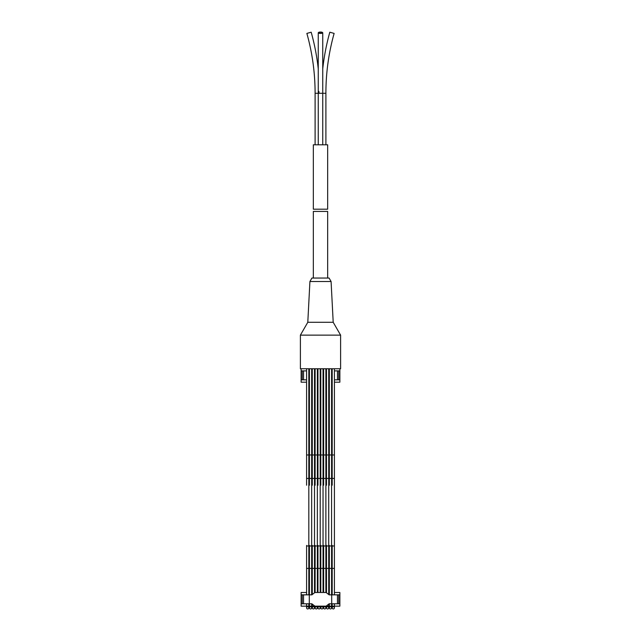 <?xml version="1.0" encoding="UTF-8"?>
<svg xmlns="http://www.w3.org/2000/svg" width="641" height="641" viewBox="0 0 641 641"><rect width="100%" height="100%" fill="white"/><g stroke="black" fill="none" stroke-linecap="round" stroke-linejoin="round"><path stroke-width="0.96" d="M322.503 32.539A2.244 0.601 180 0 1 322.744 32.811A2.244 0.601 180 0 1 320.5 33.412A2.244 0.601 180 0 1 318.257 32.811A2.244 0.601 180 0 1 318.497 32.539M318.257 68.867A226.201 226.201 0 0 0 311.181 32.202L306.871 33.412A221.722 221.722 0 0 1 315.1 93.282L315.1 144.794M319.042 93.282L318.873 91.383L318.801 93.282M322.744 68.867A226.201 226.201 0 0 1 329.819 32.202L334.129 33.412A221.722 221.722 0 0 0 325.9 93.282L315.1 93.282M318.481 32.595L318.481 32.811A2.019 0.545 180 0 0 320.5 33.356A2.019 0.545 180 0 0 322.519 32.811L322.519 32.595A2.019 0.545 0 0 0 320.5 32.05A2.019 0.545 0 0 0 318.481 32.595A2.019 0.545 0 0 0 320.5 33.14A2.019 0.545 0 0 0 322.519 32.595M307.087 33.356L310.965 32.266M330.035 32.266L333.913 33.356M313.337 209.182L327.663 209.182L327.663 144.794L313.337 144.794L313.337 209.182M328.729 380.345L329.338 379.841M311.662 379.841L312.271 380.345M312.271 370.37L311.662 370.883M329.338 370.883L328.729 370.37M314.507 381.916L315.116 382.188M317.351 382.188L317.96 382.188M320.196 382.188L320.804 382.188M323.04 382.188L323.649 382.188M325.884 382.188L326.493 381.916M332.182 379.841L331.701 379.841L331.573 370.883M309.427 370.883L308.818 370.883M309.427 379.841L309.299 370.883M339.874 368.751L339.874 379.841L334.418 379.841M309.299 379.841L308.818 379.841M306.582 379.841L301.126 379.841L301.126 368.751M339.874 370.883L334.418 370.883M338.752 379.841L338.752 370.883M337.462 379.841L337.462 370.883M332.182 370.883L331.701 370.883M306.582 370.883L301.126 370.883M303.538 379.841L303.538 370.883M302.248 379.841L302.248 370.883M306.582 382.188L301.126 382.188L301.126 379.841M339.874 379.841L339.874 382.188L334.418 382.188M332.182 382.188L331.573 382.188M329.338 382.188L328.729 382.188M312.271 382.188L311.662 382.188M309.427 382.188L308.818 382.188M323.649 384.432L323.04 384.432M320.804 384.432L320.196 384.432M317.96 384.432L317.351 384.432M308.818 603.798L308.818 607.828A1.122 1.122 0 0 1 307.704 608.95A1.122 1.122 0 0 0 308.818 607.828A1.122 1.122 0 0 0 307.704 606.707A1.122 1.122 0 0 0 306.582 607.828A1.122 1.122 0 0 0 307.704 608.95A1.122 1.122 0 0 0 308.818 607.828A1.122 1.122 0 0 0 307.704 606.707A1.122 1.122 0 0 0 306.582 607.828L306.582 603.798M311.662 603.798L311.662 607.828A1.122 1.122 0 0 1 310.548 608.95A1.122 1.122 0 0 0 311.662 607.828A1.122 1.122 0 0 0 310.548 606.707A1.122 1.122 0 0 0 309.427 607.828A1.122 1.122 0 0 0 310.548 608.95A1.122 1.122 0 0 0 311.662 607.828A1.122 1.122 0 0 0 310.548 606.707A1.122 1.122 0 0 0 309.427 607.828L309.427 603.798M314.507 605.873L314.507 607.828A1.122 1.122 0 0 1 313.393 608.95A1.122 1.122 0 0 0 314.507 607.828A1.122 1.122 0 0 0 313.393 606.707A1.122 1.122 0 0 0 312.271 607.828A1.122 1.122 0 0 0 313.393 608.95A1.122 1.122 0 0 0 314.507 607.828A1.122 1.122 0 0 0 313.393 606.707A1.122 1.122 0 0 0 312.271 607.828L312.271 604.311M317.351 606.154L317.351 607.828A1.122 1.122 0 0 1 316.237 608.95A1.122 1.122 0 0 0 317.351 607.828A1.122 1.122 0 0 0 316.237 606.707A1.122 1.122 0 0 0 315.116 607.828A1.122 1.122 0 0 0 316.237 608.95A1.122 1.122 0 0 0 317.351 607.828A1.122 1.122 0 0 0 316.237 606.707A1.122 1.122 0 0 0 315.116 607.828L315.116 606.154M320.196 606.154L320.196 607.828A1.122 1.122 0 0 1 319.082 608.95A1.122 1.122 0 0 0 320.196 607.828A1.122 1.122 0 0 0 319.082 606.707A1.122 1.122 0 0 0 317.96 607.828A1.122 1.122 0 0 0 319.082 608.95A1.122 1.122 0 0 0 320.196 607.828A1.122 1.122 0 0 0 319.082 606.707A1.122 1.122 0 0 0 317.96 607.828L317.96 606.154M320.804 607.828A1.122 1.122 0 0 0 321.918 608.95A1.122 1.122 0 0 0 323.04 607.828A1.122 1.122 0 0 0 321.918 606.707A1.122 1.122 0 0 0 320.804 607.828A1.122 1.122 0 0 0 321.918 608.95A1.122 1.122 0 0 0 323.04 607.828A1.122 1.122 0 0 0 321.918 606.707A1.122 1.122 0 0 0 320.804 607.828L320.804 606.154M323.649 607.828A1.122 1.122 0 0 0 324.763 608.95A1.122 1.122 0 0 0 325.884 607.828A1.122 1.122 0 0 0 324.763 606.707A1.122 1.122 0 0 0 323.649 607.828A1.122 1.122 0 0 0 324.763 608.95A1.122 1.122 0 0 0 325.884 607.828A1.122 1.122 0 0 0 324.763 606.707A1.122 1.122 0 0 0 323.649 607.828L323.649 606.154M326.493 607.828A1.122 1.122 0 0 0 327.607 608.95A1.122 1.122 0 0 0 328.729 607.828A1.122 1.122 0 0 0 327.607 606.707A1.122 1.122 0 0 0 326.493 607.828A1.122 1.122 0 0 0 327.607 608.95A1.122 1.122 0 0 0 328.729 607.828A1.122 1.122 0 0 0 327.607 606.707A1.122 1.122 0 0 0 326.493 607.828L326.493 605.873M329.338 607.828A1.122 1.122 0 0 0 330.452 608.95A1.122 1.122 0 0 0 331.573 607.828A1.122 1.122 0 0 0 330.452 606.707A1.122 1.122 0 0 0 329.338 607.828A1.122 1.122 0 0 0 330.452 608.95A1.122 1.122 0 0 0 331.573 607.828A1.122 1.122 0 0 0 330.452 606.707A1.122 1.122 0 0 0 329.338 607.828L329.338 603.798M332.182 607.828A1.122 1.122 0 0 0 333.296 608.95A1.122 1.122 0 0 0 334.418 607.828A1.122 1.122 0 0 0 333.296 606.707A1.122 1.122 0 0 0 332.182 607.828A1.122 1.122 0 0 0 333.296 608.95A1.122 1.122 0 0 0 334.418 607.828A1.122 1.122 0 0 0 333.296 606.707A1.122 1.122 0 0 0 332.182 607.828L332.182 603.798M327.663 278.05L327.663 211.418L313.337 211.418L313.337 278.05M306.582 594.84L306.582 568.383L308.818 568.383L308.818 594.84M306.582 485.213L306.582 477.906A1.122 0.561 0 0 0 307.704 478.466A1.122 0.561 0 0 0 308.818 477.906L308.818 545.443A1.122 0.561 180 0 1 307.704 546.004A1.122 0.561 180 0 1 306.582 545.443L306.582 568.383M309.427 594.84L309.427 568.383L311.662 568.383L311.662 594.84M309.427 485.213L309.427 477.906A1.122 0.561 0 0 0 310.548 478.466A1.122 0.561 0 0 0 311.662 477.906L311.662 545.443A1.122 0.561 180 0 1 310.548 546.004A1.122 0.561 180 0 1 309.427 545.443L309.427 568.383M312.271 594.327L312.271 568.383L314.507 568.383L314.507 592.765M312.271 485.213L312.271 477.906A1.122 0.561 0 0 0 313.393 478.466A1.122 0.561 0 0 0 314.507 477.906L314.507 545.443A1.122 0.561 180 0 1 313.393 546.004A1.122 0.561 180 0 1 312.271 545.443L312.271 568.383M315.116 592.492L315.116 568.383L317.351 568.383L317.351 592.492M315.116 485.213L315.116 477.906A1.122 0.561 0 0 0 316.237 478.466A1.122 0.561 0 0 0 317.351 477.906L317.351 545.443A1.122 0.561 180 0 1 316.237 546.004A1.122 0.561 180 0 1 315.116 545.443L315.116 568.383M317.96 592.492L317.96 568.383L320.196 568.383L320.196 592.492M317.96 485.213L317.96 477.906A1.122 0.561 0 0 0 319.082 478.466A1.122 0.561 0 0 0 320.196 477.906L320.196 545.443A1.122 0.561 180 0 1 319.082 546.004A1.122 0.561 180 0 1 317.96 545.443L317.96 568.383M320.804 592.492L320.804 568.383L323.04 568.383L323.04 592.492M320.804 485.213L320.804 477.906A1.122 0.561 0 0 0 321.918 478.466A1.122 0.561 0 0 0 323.04 477.906L323.04 545.443A1.122 0.561 180 0 1 321.918 546.004A1.122 0.561 180 0 1 320.804 545.443L320.804 568.383M323.649 592.492L323.649 568.383L325.884 568.383L325.884 592.492M323.649 485.213L323.649 477.906A1.122 0.561 0 0 0 324.763 478.466A1.122 0.561 0 0 0 325.884 477.906L325.884 545.443A1.122 0.561 180 0 1 324.763 546.004A1.122 0.561 180 0 1 323.649 545.443L323.649 568.383M326.493 592.765L326.493 568.383L328.729 568.383L328.729 594.327M328.729 604.311L328.729 607.828A1.122 1.122 0 0 1 327.607 608.95M326.493 485.213L326.493 477.906A1.122 0.561 0 0 0 327.607 478.466A1.122 0.561 0 0 0 328.729 477.906L328.729 545.443A1.122 0.561 180 0 1 327.607 546.004A1.122 0.561 180 0 1 326.493 545.443L326.493 568.383M329.338 594.84L329.338 568.383L331.573 568.383L331.573 594.84M331.573 603.798L331.573 607.828A1.122 1.122 0 0 1 330.452 608.95M329.338 485.213L329.338 477.906A1.122 0.561 0 0 0 330.452 478.466A1.122 0.561 0 0 0 331.573 477.906L331.573 545.443A1.122 0.561 180 0 1 330.452 546.004A1.122 0.561 180 0 1 329.338 545.443L329.338 568.383M332.182 594.84L332.182 568.383L334.418 568.383L334.418 594.84M334.418 603.798L334.418 607.828A1.122 1.122 0 0 1 333.296 608.95M332.182 485.213L332.182 477.906A1.122 0.561 0 0 0 333.296 478.466A1.122 0.561 0 0 0 334.418 477.906L334.418 545.443A1.122 0.561 180 0 1 333.296 546.004A1.122 0.561 180 0 1 332.182 545.443L332.182 568.383M331.085 281.511L329.089 278.05L311.911 278.05L309.915 281.511L331.085 281.511L333.2 322.279L340.603 335.131L340.603 368.751L300.397 368.751L300.397 335.131L340.603 335.131M309.915 281.511L307.8 322.279L333.2 322.279M309.299 594.84L309.299 603.798L311.871 603.798L314.899 606.154L326.101 606.154L329.129 603.798L331.701 603.798L331.701 594.84L329.129 594.84L326.101 592.492L314.899 592.492L311.871 594.84L301.126 594.84L301.126 592.492L306.582 592.492M334.418 592.492L339.874 592.492L339.874 603.798L331.701 603.798M309.299 603.798L301.126 603.798L301.126 594.84M339.874 594.84L331.701 594.84M338.752 603.798L338.752 594.84M337.462 603.798L337.462 594.84M303.538 603.798L303.538 594.84M302.248 603.798L302.248 594.84M308.818 592.492L309.427 592.492M311.662 592.492L312.271 592.492M328.729 592.492L329.338 592.492M331.573 592.492L332.182 592.492M314.899 606.154L301.126 606.154L301.126 603.798M339.874 603.798L339.874 606.154L326.101 606.154M323.793 608.389L322.896 608.389M320.949 608.389L320.051 608.389M318.104 608.389L317.207 608.389M306.582 368.751L306.582 454.974L308.818 454.974L308.818 368.751M309.427 368.751L309.427 454.974L311.662 454.974L311.662 368.751M312.271 368.751L312.271 454.974L314.507 454.974L314.507 368.751M315.116 368.751L315.116 454.974L317.351 454.974L317.351 368.751M317.96 368.751L317.96 454.974L320.196 454.974L320.196 368.751M320.804 368.751L320.804 454.974L323.04 454.974L323.04 368.751M323.649 368.751L323.649 454.974L325.884 454.974L325.884 368.751M326.493 368.751L326.493 454.974L328.729 454.974L328.729 368.751M329.338 368.751L329.338 454.974L331.573 454.974L331.573 368.751M332.182 368.751L332.182 454.974L334.418 454.974L334.418 368.751M324.763 608.95A1.122 1.122 0 0 0 325.884 607.828L325.884 606.154M321.918 608.95A1.122 1.122 0 0 0 323.04 607.828L323.04 606.154M318.257 144.794L318.257 32.811M322.744 32.811L322.744 144.794M325.9 93.282L325.9 144.794M332.182 454.974L332.182 482.969M329.338 454.974L329.338 482.969M326.493 454.974L326.493 482.969M323.649 454.974L323.649 482.969M320.804 454.974L320.804 482.969M317.96 454.974L317.96 482.969M315.116 454.974L315.116 482.969M312.271 454.974L312.271 482.969M309.427 454.974L309.427 482.969M306.582 454.974L306.582 482.969M308.818 454.974L308.818 482.969M311.662 454.974L311.662 482.969M314.507 454.974L314.507 482.969M317.351 454.974L317.351 482.969M320.196 454.974L320.196 482.969M323.04 454.974L323.04 482.969M325.884 454.974L325.884 482.969M328.729 454.974L328.729 482.969M331.573 454.974L331.573 482.969M334.418 454.974L334.418 482.969M307.8 322.279L300.397 335.131M334.418 485.213L334.418 568.383M331.573 485.213L331.573 568.383M328.729 485.213L328.729 568.383M325.884 485.213L325.884 568.383M323.04 485.213L323.04 568.383M320.196 485.213L320.196 568.383M317.351 485.213L317.351 568.383M314.507 485.213L314.507 568.383M311.662 485.213L311.662 568.383M308.818 485.213L308.818 568.383"/></g></svg>
